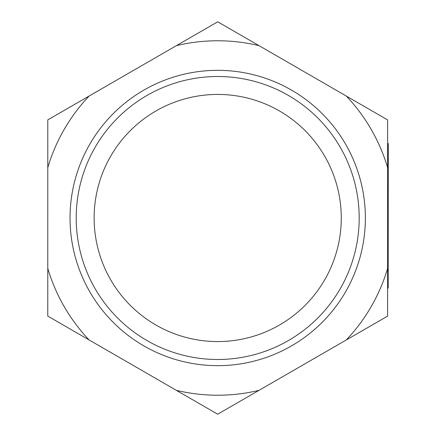 <?xml version="1.0" encoding="UTF-8"?>
<svg xmlns="http://www.w3.org/2000/svg" width="436" height="436" viewBox="0 0 436 436"><rect width="100%" height="100%" fill="white"/><g stroke="black" fill="none" stroke-linecap="round" stroke-linejoin="round"><path stroke-width="0.65" d="M387.659 143.509L388.274 143.509L388.187 288.092L387.604 288.092M387.62 119.976L387.615 218.06L387.653 152.546L388.269 152.546M387.55 316.144L302.606 365.177M89.113 96.034A177.229 177.229 0 0 0 47.791 167.593L47.791 119.884L176.395 45.649L217.717 21.8L259.028 45.66A177.229 177.229 0 0 0 176.395 45.649M387.615 167.626A177.229 177.229 0 0 0 346.304 96.056L387.62 119.916L387.604 316.116L346.288 339.966A177.229 177.229 0 0 0 387.609 268.407M176.367 390.34A177.229 177.229 0 0 0 259 390.351L217.684 414.2L89.091 339.944L47.775 316.084L47.78 268.374A177.229 177.229 0 0 0 89.091 339.944M47.846 119.856L132.795 70.823M217.766 21.833L302.709 70.877M47.775 316.024L47.786 217.94M217.629 414.167L132.691 365.123M365.368 218A147.673 147.673 0 0 0 143.864 90.116A147.673 147.673 0 0 0 143.864 345.884A147.673 147.673 0 0 0 365.368 218M359.193 218A141.493 141.493 0 0 1 146.954 340.538A141.493 141.493 0 0 1 146.954 95.462A141.493 141.493 0 0 1 359.193 218M341.274 218A123.573 123.573 0 0 1 155.914 325.016A123.573 123.573 0 0 1 155.914 110.984A123.573 123.573 0 0 1 341.274 218M259 390.351L346.288 339.966M346.304 96.056L259.028 45.66M47.791 167.593L47.78 268.374M387.609 279.056L388.193 279.056"/></g></svg>
